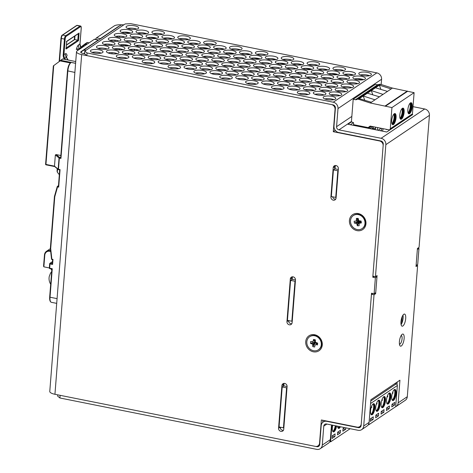 <?xml version="1.0" encoding="UTF-8"?>
<svg xmlns="http://www.w3.org/2000/svg" width="473" height="473" viewBox="0 0 473 473"><rect width="100%" height="100%" fill="white"/><g stroke="black" fill="none" stroke-linecap="round" stroke-linejoin="round"><path stroke-width="0.71" d="M363.01 79.819L357.233 78.666M337.148 74.645L331.372 73.492M311.287 69.472L305.511 68.319M285.426 64.304L279.649 63.146M259.571 59.131L253.788 57.972M233.709 53.957L227.933 52.805M207.848 48.784L202.072 47.631M181.987 43.611L176.21 42.458M156.125 38.437L150.349 37.284M130.27 33.27L124.488 32.111M348.376 75.296L345.355 74.693M322.515 70.122L319.5 69.519M296.654 64.949L293.638 64.346M270.793 59.781L267.777 59.178M244.937 54.608L241.916 54.005M219.076 49.434L216.06 48.831M193.215 44.261L190.199 43.658M167.353 39.088L164.338 38.484M141.492 33.914L138.477 33.311M396.906 384.301L397.078 382.119M401.683 323.603L402.245 316.49M119.521 37.284L119.61 36.102M292.403 276.806L292.202 279.318L295.483 279.969M292.202 279.318L290.588 280.4L294.986 281.281L291.841 321.244L292.255 320.966M295.4 281.003L294.986 281.281M290.588 280.4L287.442 320.363L291.841 321.244M288.95 320.664L288.843 322.018M284.013 383.372L283.818 385.885L287.093 386.542M283.818 385.885L282.204 386.973L286.597 387.854L283.451 427.817L283.871 427.539M287.016 387.57L286.597 387.854M282.204 386.973L279.058 426.936L283.451 427.817M280.56 427.237L280.454 428.585M394.606 405.018L394.819 402.352L392.022 404.238L391.81 406.898L394.606 405.018L391.999 404.498M389.226 408.637L389.439 405.976L386.636 407.856L386.429 410.517L389.226 408.637L386.618 408.116M383.845 412.255L384.052 409.594L381.256 411.475L381.049 414.135L383.845 412.255L381.238 411.735M378.465 415.873L378.672 413.213L375.875 415.093L375.668 417.754L378.465 415.873L375.858 415.353M373.085 419.492L373.292 416.831L370.495 418.711L370.282 421.372L373.085 419.492L370.471 418.972M390.875 397.054A5.688 1.957 -78.7 0 1 387.582 404.102A5.688 1.957 -78.7 0 1 386.855 403.374A5.688 1.957 -78.7 0 1 387.074 396.9A5.688 1.957 -78.7 0 1 389.811 392.945A5.688 1.957 -78.7 0 1 390.875 397.054M389.545 392.945A5.688 1.957 -78.7 0 1 390.101 398.804A5.688 1.957 -78.7 0 1 387.334 403.995M389.155 393.104A5.41 1.862 -78.7 0 1 389.244 393.116A5.41 1.862 -78.7 0 1 389.362 401.057A5.41 1.862 -78.7 0 1 387.121 403.717A5.41 1.862 -78.7 0 1 387.038 403.7M386.967 403.587A5.41 1.862 101.3 0 0 387.346 403.38A5.41 1.862 101.3 0 0 388.841 400.956A5.41 1.862 101.3 0 0 389.32 393.518A5.41 1.862 101.3 0 0 389.048 393.175M389.232 393.376A5.688 1.957 -78.7 0 1 389.326 398.644A5.688 1.957 -78.7 0 1 387.21 403.475M387.34 396.404L387.334 396.469A5.422 1.868 101.3 0 0 387.34 396.404L387.742 396.037A5.688 1.957 101.3 0 1 387.689 396.817L387.328 396.469M387.375 395.966L387.748 396.037M387.689 396.817L387.133 396.711M385.495 400.672A5.688 1.957 -78.7 0 1 382.202 407.72A5.688 1.957 -78.7 0 1 381.475 406.993A5.688 1.957 -78.7 0 1 381.693 400.519A5.688 1.957 -78.7 0 1 384.431 396.563A5.688 1.957 -78.7 0 1 385.495 400.672M384.165 396.563A5.688 1.957 -78.7 0 1 384.72 402.422A5.688 1.957 -78.7 0 1 381.953 407.614M383.774 396.723A5.41 1.862 -78.7 0 1 383.857 396.735A5.41 1.862 -78.7 0 1 383.981 404.675A5.41 1.862 -78.7 0 1 381.741 407.336A5.41 1.862 -78.7 0 1 381.658 407.318M381.587 407.206A5.41 1.862 101.3 0 0 381.965 406.999A5.41 1.862 101.3 0 0 383.461 404.575A5.41 1.862 101.3 0 0 383.94 397.137A5.41 1.862 101.3 0 0 383.668 396.794M383.851 396.995A5.688 1.957 -78.7 0 1 383.946 402.263A5.688 1.957 -78.7 0 1 381.829 407.093M381.959 400.022L381.953 400.087A5.422 1.868 101.3 0 0 381.959 400.022L382.361 399.655A5.688 1.957 101.3 0 1 382.302 400.436L381.948 400.087M381.995 399.584L382.367 399.655M382.302 400.436L381.752 400.329M391.739 396.475A5.688 1.957 101.3 0 0 392.803 400.59A5.688 1.957 101.3 0 0 395.162 397.787A5.688 1.957 101.3 0 0 395.032 389.433A5.688 1.957 101.3 0 0 391.739 396.475M392.555 400.489A5.688 1.957 101.3 0 0 394.642 397.687A5.688 1.957 101.3 0 0 394.766 389.433M392.259 400.188A5.41 1.862 101.3 0 0 392.342 400.211A5.41 1.862 101.3 0 0 395.227 395.274A5.41 1.862 101.3 0 0 394.464 389.604A5.41 1.862 101.3 0 0 394.376 389.592M394.269 389.669A5.41 1.862 -78.7 0 1 394.541 390.006A5.41 1.862 -78.7 0 1 394.955 393.412A5.41 1.862 -78.7 0 1 392.566 399.868A5.41 1.862 -78.7 0 1 392.188 400.081M392.43 399.963A5.688 1.957 101.3 0 0 394.807 393.288A5.688 1.957 101.3 0 0 394.452 389.864M392.531 392.886L392.531 392.957A5.422 1.868 101.3 0 0 392.531 392.886L392.939 392.519A5.688 1.957 101.3 0 1 392.88 393.305L392.525 392.951M392.88 393.305L392.354 393.199M392.596 392.454L392.945 392.525M380.115 404.291A5.688 1.957 -78.7 0 1 376.821 411.339A5.688 1.957 -78.7 0 1 376.094 410.611A5.688 1.957 -78.7 0 1 376.313 404.137A5.688 1.957 -78.7 0 1 379.05 400.182A5.688 1.957 -78.7 0 1 380.115 404.291M378.784 400.182A5.688 1.957 -78.7 0 1 379.34 406.041A5.688 1.957 -78.7 0 1 376.573 411.232M378.394 400.341A5.41 1.862 -78.7 0 1 378.477 400.353A5.41 1.862 -78.7 0 1 378.595 408.294A5.41 1.862 -78.7 0 1 376.36 410.954A5.41 1.862 -78.7 0 1 376.272 410.936M376.206 410.824A5.41 1.862 101.3 0 0 376.585 410.617A5.41 1.862 101.3 0 0 378.081 408.193A5.41 1.862 101.3 0 0 378.554 400.755A5.41 1.862 101.3 0 0 378.288 400.412M378.465 400.613A5.688 1.957 -78.7 0 1 378.56 405.881A5.688 1.957 -78.7 0 1 376.449 410.712M376.573 403.64L376.573 403.706A5.422 1.868 101.3 0 0 376.573 403.64L376.981 403.274A5.688 1.957 101.3 0 1 376.922 404.054L376.567 403.706M376.614 403.203L376.987 403.274M376.922 404.054L376.366 403.948M371.346 407.218L371.695 407.566A5.688 1.957 101.3 0 0 371.766 406.786L371.394 406.709M371.352 407.147L371.76 406.786M371.701 407.566L371.151 407.454M371.228 414.224A5.688 1.957 101.3 0 0 373.339 409.393A5.688 1.957 101.3 0 0 373.25 404.125M373.067 403.924A5.41 1.862 -78.7 0 1 373.339 404.261A5.41 1.862 -78.7 0 1 373.504 409.429A5.41 1.862 -78.7 0 1 371.364 414.129A5.41 1.862 -78.7 0 1 370.986 414.336M371.051 414.443A5.41 1.862 101.3 0 0 371.139 414.466A5.41 1.862 101.3 0 0 374.025 409.529A5.41 1.862 101.3 0 0 373.256 403.865A5.41 1.862 101.3 0 0 373.173 403.853M373.564 403.688A5.688 1.957 -78.7 0 1 374.22 408.991A5.688 1.957 -78.7 0 1 371.772 414.561A5.688 1.957 -78.7 0 1 371.352 414.744M374.894 407.803A5.688 1.957 -78.7 0 1 372.292 414.661A5.688 1.957 -78.7 0 1 371.601 414.845A5.688 1.957 -78.7 0 1 370.797 408.885A5.688 1.957 -78.7 0 1 373.83 403.694A5.688 1.957 -78.7 0 1 374.894 407.803M394.819 383.638L396.179 383.91A1.407 1.248 56.1 0 1 397.367 385.501L395.7 406.679L368.792 424.772L368.343 424.683M368.899 423.453L368.792 424.772M344.504 427.58L343.061 428.55L342.848 431.21L345.651 429.33L343.037 428.81M345.651 429.33L345.769 427.834M340.27 432.949L340.477 430.288L337.681 432.168L337.468 434.829L340.27 432.949L337.657 432.428M334.884 436.567L335.097 433.907L332.3 435.787L332.087 438.447L334.884 436.567L332.277 436.047M340.459 426.77A5.688 1.957 -78.7 0 1 338.621 428.414A5.688 1.957 -78.7 0 1 337.899 427.687A5.688 1.957 -78.7 0 1 337.556 426.191M339.945 426.67A5.688 1.957 -78.7 0 1 338.372 428.307M339.815 426.64A5.41 1.862 -78.7 0 1 338.16 428.03A5.41 1.862 -78.7 0 1 338.077 428.012M338.006 427.899A5.41 1.862 101.3 0 0 338.384 427.693A5.41 1.862 101.3 0 0 339.301 426.54M339.171 426.51A5.688 1.957 -78.7 0 1 338.254 427.787M333.033 431.299A5.688 1.957 101.3 0 0 335.274 425.735M335.44 425.765A5.41 1.862 -78.7 0 1 333.169 431.205A5.41 1.862 -78.7 0 1 332.791 431.411M332.856 431.518A5.41 1.862 101.3 0 0 332.939 431.542A5.41 1.862 101.3 0 0 335.954 425.871M336.049 425.889A5.688 1.957 -78.7 0 1 333.577 431.636A5.688 1.957 -78.7 0 1 333.158 431.819M336.569 425.99A5.688 1.957 -78.7 0 1 334.092 431.737A5.688 1.957 -78.7 0 1 333.406 431.92A5.688 1.957 -78.7 0 1 332.761 425.233M331.916 425.061L330.597 441.847L350.144 428.709M330.597 441.847L329.752 441.681M332.797 197.389L332.844 196.839M336.149 197.14L335.735 197.418L331.337 196.537L333.435 169.896L335.05 168.808L335.31 165.497M335.735 197.418L337.828 170.777L333.435 169.896M337.828 170.777L338.248 170.493M338.325 169.464L335.05 168.808M393.335 127.261L393.305 127.609M381.463 130.034L380.41 130.737M381.084 128.266L378.098 130.276M372.83 129.224L373.28 127.722A0.845 0.745 56.1 0 0 372.564 126.77L371.116 126.48L369.07 127.852L354.543 124.854M375.361 127.125L375.639 128.751L374.054 128.437L373.185 129.017M371.116 126.48A0.845 0.745 -123.9 0 0 370.584 126.581L368.774 127.793M375.822 127.213L375.331 127.544M372.564 126.77L369.981 128.502A0.845 0.745 56.1 0 1 370.418 128.739M350.523 124.76L369.981 128.502M353.414 122.678L350.534 124.618M374.456 129.549L375.639 128.751M373.179 128.993L373.256 129.306M358.41 99.241L370.253 102.99L391.94 107.572L390.272 128.751A1.407 1.248 56.1 0 1 388.877 129.827L370.128 126.078L368.171 127.58L353.508 124.647L353.615 123.317A0.845 0.745 -123.9 0 0 352.899 122.359L352.172 122.217A0.845 0.745 56.1 0 1 351.463 121.259L353.195 99.283L355.69 99.779L357.606 99.082L358.41 99.241L363.229 96.001L374.977 99.815L383.047 94.387L371.299 90.574L376.059 87.369M380.883 89.403L379.37 85.146L391.118 88.959L387.499 91.395L375.461 87.771L380.582 84.33L392.424 88.079L414.112 92.661L412.444 113.845A1.407 1.248 56.1 0 1 411.936 114.75L389.764 129.661M379.423 96.823L367.391 93.199L371.299 90.574L372.813 94.831M364.742 100.264L363.229 96.001L367.988 92.803M370.253 102.99L371.352 102.251L359.32 98.632L359.918 98.23M393.879 114.123A5.688 1.957 -78.7 0 1 391.951 123.755M394.695 113.561A5.688 1.957 -78.7 0 1 395.475 117.552A5.688 1.957 -78.7 0 1 392.874 124.411A5.688 1.957 -78.7 0 1 392.489 124.588M393.459 124.529A5.688 1.957 -78.7 0 1 392.767 124.712A5.688 1.957 -78.7 0 1 391.963 118.747A5.688 1.957 -78.7 0 1 395.002 113.555A5.688 1.957 -78.7 0 1 396.067 117.665A5.688 1.957 -78.7 0 1 393.459 124.529M401.949 108.695A5.688 1.957 -78.7 0 1 400.022 118.327M402.765 108.134A5.688 1.957 -78.7 0 1 403.552 112.125A5.688 1.957 -78.7 0 1 400.944 118.983A5.688 1.957 -78.7 0 1 400.56 119.161M401.53 119.101A5.688 1.957 -78.7 0 1 400.844 119.285A5.688 1.957 -78.7 0 1 400.04 113.319A5.688 1.957 -78.7 0 1 403.073 108.128A5.688 1.957 -78.7 0 1 404.137 112.237A5.688 1.957 -78.7 0 1 401.53 119.101M410.02 103.268A5.688 1.957 -78.7 0 1 408.098 112.899M410.836 102.706A5.688 1.957 -78.7 0 1 411.622 106.697A5.688 1.957 -78.7 0 1 409.015 113.555A5.688 1.957 -78.7 0 1 408.631 113.733M409.606 113.674A5.688 1.957 -78.7 0 1 408.914 113.857A5.688 1.957 -78.7 0 1 408.11 107.891A5.688 1.957 -78.7 0 1 411.143 102.7A5.688 1.957 -78.7 0 1 412.208 106.809A5.688 1.957 -78.7 0 1 409.606 113.674M371.394 102.221L371.009 102.15M379.464 96.794L379.08 96.717M353.195 99.283L375.367 84.371L377.572 84.815M355.708 99.513L377.88 84.602L380.582 84.33M356.612 99.697L378.784 84.785M357.606 99.082L379.778 84.17M387.493 91.395L383.047 94.387M387.156 91.289L387.535 91.366M391.118 88.959L392.424 88.079M371.352 102.251L374.977 99.815M385.146 105.97L407.318 91.058M385.359 106.254L407.531 91.348M391.94 107.572L414.112 92.661M377.62 127.574L377.46 130.152M381.203 130.897L381.936 128.437M382.503 131.157L383.236 128.697M387.275 129.507A1.123 0.999 56.1 0 1 386.021 129.253M368.171 127.58L370.341 126.12M399.407 343.889A4.216 1.449 101.3 0 0 399.632 343.995A4.216 1.449 101.3 0 0 400.146 343.859A4.216 1.449 101.3 0 0 401.997 339.454A4.216 1.449 101.3 0 0 401.287 335.729A4.216 1.449 101.3 0 0 401.027 335.741M95.611 39.377A2.808 0.97 -78.7 0 1 96.522 37.84L114.277 25.897A8.425 2.596 4.5 0 1 121.945 24.844M119.09 26.317A4.216 1.295 4.5 0 0 118.155 26.677L100.4 38.615A2.808 0.97 101.3 0 0 99.898 39.218M418.972 248.431L417.352 249.513L416.098 265.501L417.712 264.413L418.972 248.431L417.813 248.201M368.473 75.331L366.031 74.846M342.612 70.164L340.176 69.673M316.75 64.99L314.314 64.499M290.895 59.817L288.453 59.326M265.034 54.643L262.592 54.159M239.172 49.47L236.731 48.985M213.311 44.296L210.875 43.812M187.45 39.129L185.014 38.638M161.595 33.955L159.153 33.465M135.733 28.782L133.291 28.291M98.703 40.022A2.808 0.97 101.3 0 0 98.585 39.974A2.808 0.97 101.3 0 0 98.248 40.063L81.025 51.646A4.216 1.295 4.5 0 0 80.706 52.089A4.216 1.295 4.5 0 0 83.289 53.502L84.584 53.762L84.791 51.102L87.056 52.958L333.246 102.203A5.617 4.984 56.1 0 1 338 108.565L336.569 126.681A2.808 2.489 -123.9 0 0 338.946 129.862L381.102 138.293A5.617 4.984 56.1 0 1 385.85 144.661L375.461 276.675L372.878 276.155L383.266 144.141A2.808 2.489 56.1 0 0 380.889 140.96L338.739 132.529A5.617 4.984 -123.9 0 1 333.985 126.167L335.41 108.051A2.808 2.489 56.1 0 0 333.033 104.864L86.849 55.625L84.584 53.762M98.585 39.974L94.706 39.2A2.808 0.97 -78.7 0 0 94.369 39.289L77.146 50.865A8.425 2.596 4.5 0 0 76.502 51.758A8.425 2.596 4.5 0 0 81.675 54.59L331.484 104.557A4.216 3.737 -123.9 0 1 335.05 109.328L333.288 131.707L334.902 130.625L334.961 129.886M361.1 425.688L359.722 426.611A4.216 3.737 -123.9 0 1 357.056 427.113L321.368 419.977L319.547 443.154A4.216 3.737 -123.9 0 1 318.016 445.873A4.216 3.737 -123.9 0 1 315.349 446.376L54.939 394.287A8.425 2.596 -175.5 0 1 49.771 391.455L76.502 51.758M322.704 422.401L322.876 420.278M319.671 444.762A4.216 3.737 56.1 0 1 319.63 444.791L318.016 445.873M335.653 130.773L334.902 130.625M375.834 276.421L376.993 276.658L375.733 292.639L374.119 293.727L371.536 293.207L361.248 423.891A4.216 3.737 -123.9 0 1 359.722 426.611M291.788 323.739A2.808 2.489 56.1 0 1 288.56 320.588M291.788 279.596L291.918 277.905A2.808 2.489 56.1 0 1 292.255 276.817M283.398 430.312A2.808 2.489 56.1 0 1 280.176 427.16M283.398 386.169L283.534 384.478A2.808 2.489 56.1 0 1 283.871 383.39M335.741 199.115A2.808 2.489 56.1 0 1 332.59 196.792M334.63 169.092L334.825 166.602A2.808 2.489 56.1 0 1 335.162 165.515M333.288 131.707L379.577 140.966A4.216 3.737 -123.9 0 1 383.142 145.737L372.795 277.225L375.379 277.74L374.119 293.727M292.125 322.657A2.808 2.489 56.1 0 1 291.102 324.466A2.808 2.489 56.1 0 1 288.288 324.36A2.808 2.489 56.1 0 1 286.951 321.622L290.304 278.993A2.808 2.489 56.1 0 1 291.327 277.178A2.808 2.489 56.1 0 1 294.141 277.29A2.808 2.489 56.1 0 1 295.477 280.028L292.125 322.657M283.735 429.224A2.808 2.489 56.1 0 1 282.718 431.039A2.808 2.489 56.1 0 1 279.904 430.933A2.808 2.489 56.1 0 1 278.562 428.195L281.92 385.566A2.808 2.489 56.1 0 1 282.937 383.751A2.808 2.489 56.1 0 1 285.751 383.857A2.808 2.489 56.1 0 1 287.093 386.601L283.735 429.224M336.078 198.027A2.808 2.489 56.1 0 1 335.061 199.843A2.808 2.489 56.1 0 1 332.247 199.73A2.808 2.489 56.1 0 1 330.905 196.993L333.211 167.684A2.808 2.489 56.1 0 1 334.234 165.875A2.808 2.489 56.1 0 1 337.048 165.982A2.808 2.489 56.1 0 1 338.384 168.719L336.078 198.027M349.417 220.453A8.987 7.97 56.1 0 1 362.413 215.552A8.987 7.97 56.1 0 1 361.248 230.321A8.987 7.97 56.1 0 1 349.417 220.453M305.735 341.612A8.987 7.97 56.1 0 1 318.731 336.717A8.987 7.97 56.1 0 1 317.566 351.48A8.987 7.97 56.1 0 1 305.735 341.612M374.031 276.392L372.795 277.225M375.379 277.74L376.993 276.658M306.841 341.601A7.864 6.977 56.1 0 1 309.673 336.705A7.864 6.977 56.1 0 1 319.854 339.342A7.864 6.977 56.1 0 1 318.453 349.76A7.864 6.977 56.1 0 1 310.489 349.399A7.864 6.977 56.1 0 1 306.841 341.601M316.289 344.687L317.466 344.953L317.655 343.096L315.408 342.257L315.337 339.845L313.534 339.437L312.978 341.707L310.66 341.518L310.471 343.368L312.718 344.208L312.789 346.62L314.592 347.028L315.148 344.758L316.289 344.687L316.36 342.765M317.466 344.953L316.798 342.901M313.534 339.437L315.243 340.767M313.41 340.643L315.249 341.275M312.978 341.707L311.837 341.784M310.471 343.368L314.622 342.174L314.669 341.707M311.648 343.635L314.622 342.174M312.718 344.208L315.296 342.428L314.971 342.257M312.913 345.414L315.296 342.428M312.789 346.62L315.355 342.789M315.757 343.25L315.314 343.15M314.722 345.822L315.148 344.758M309.673 336.705L310.052 336.457A7.864 6.977 56.1 0 1 320.227 339.088A7.864 6.977 56.1 0 1 318.832 349.506L318.453 349.76M364.943 221.896A7.864 6.977 56.1 0 1 362.135 228.601A7.864 6.977 56.1 0 1 351.959 225.964A7.864 6.977 56.1 0 1 353.361 215.546A7.864 6.977 56.1 0 1 364.943 221.896M355.312 221.181L354.141 221.204L354.383 223.108L356.695 223.38L357.316 225.769L359.113 225.727L359.119 223.321L361.354 222.937L361.112 221.039L358.794 220.761L358.173 218.372L356.376 218.414L356.37 220.82L355.312 221.181L358.759 220.666M354.383 223.108L358.368 221.281L358.303 220.755M355.554 223.079L358.368 221.281M356.695 223.38L359.066 221.364L358.723 221.275M357.156 224.533L359.202 221.713L359.066 221.364M357.316 225.769L359.202 221.713M359.545 222.074L359.249 222.085M359.119 223.321L359.793 221.346L360.113 221.24L360.184 222.966M361.354 222.937L360.113 221.24M356.376 218.414L358.321 219.513M356.536 219.649L358.546 220.134M356.37 220.82L358.735 220.619M353.361 215.546L353.733 215.292A7.864 6.977 56.1 0 1 365.322 221.642A7.864 6.977 56.1 0 1 362.513 228.347L362.135 228.601M117.931 49.848A4.216 1.449 -78.7 0 1 118.102 48.654M120.544 44.823A4.216 1.449 -78.7 0 1 120.828 45.136L120.928 45.319A4.216 1.449 -78.7 0 1 122.229 45.627M121.798 49.216A2.808 0.97 -78.7 0 1 121.727 49.564A2.808 0.97 -78.7 0 1 121.644 49.896M119.746 49.961A2.808 0.97 -78.7 0 1 119.906 48.837M127.06 58.285A6.32 1.945 4.5 0 0 117.907 57.564M152.921 63.459A6.32 1.945 4.5 0 0 143.768 62.738M178.782 68.632A6.32 1.945 4.5 0 0 169.624 67.911M204.643 73.806A6.32 1.945 4.5 0 0 195.485 73.084M230.505 78.973A6.32 1.945 4.5 0 0 221.346 78.258M256.36 84.147A6.32 1.945 4.5 0 0 247.208 83.425M282.221 89.32A6.32 1.945 4.5 0 0 273.063 88.599M308.083 94.494A6.32 1.945 4.5 0 0 298.924 93.772M333.944 99.667A6.32 1.945 4.5 0 0 324.785 98.946M146.796 33.737A6.32 1.945 4.5 0 0 137.643 33.015M162.688 34.328A6.32 1.945 4.5 0 0 153.53 33.613M172.657 38.904A6.32 1.945 4.5 0 0 163.504 38.189M188.55 39.501A6.32 1.945 4.5 0 0 179.391 38.78M198.518 44.078A6.32 1.945 4.5 0 0 189.36 43.356M214.411 44.675A6.32 1.945 4.5 0 0 205.252 43.954M224.379 49.251A6.32 1.945 4.5 0 0 215.221 48.53M240.266 49.848A6.32 1.945 4.5 0 0 231.114 49.127M250.241 54.425A6.32 1.945 4.5 0 0 241.082 53.703M266.128 55.022A6.32 1.945 4.5 0 0 256.969 54.3M276.096 59.598A6.32 1.945 4.5 0 0 266.943 58.877M291.989 60.195A6.32 1.945 4.5 0 0 282.83 59.474M301.957 64.771A6.32 1.945 4.5 0 0 292.799 64.05M317.85 65.363A6.32 1.945 4.5 0 0 308.692 64.647M327.819 69.945A6.32 1.945 4.5 0 0 318.66 69.224M343.705 70.536A6.32 1.945 4.5 0 0 334.553 69.815M353.68 75.112A6.32 1.945 4.5 0 0 344.521 74.391M369.567 75.71A6.32 1.945 4.5 0 0 360.414 74.988M130.909 33.14A6.32 1.945 4.5 0 0 121.75 32.418M140.877 37.716A6.32 1.945 4.5 0 0 131.725 36.995M156.77 38.313A6.32 1.945 4.5 0 0 147.611 37.592M166.738 42.889A6.32 1.945 4.5 0 0 157.58 42.168M182.631 43.486A6.32 1.945 4.5 0 0 173.473 42.765M192.6 48.063A6.32 1.945 4.5 0 0 183.441 47.341M208.487 48.654A6.32 1.945 4.5 0 0 199.334 47.933M218.461 53.23A6.32 1.945 4.5 0 0 209.303 52.509M234.348 53.827A6.32 1.945 4.5 0 0 225.189 53.106M244.316 58.404A6.32 1.945 4.5 0 0 235.164 57.682M260.209 59.001A6.32 1.945 4.5 0 0 251.051 58.28M270.178 63.577A6.32 1.945 4.5 0 0 261.019 62.856M286.07 64.174A6.32 1.945 4.5 0 0 276.912 63.453M296.039 68.751A6.32 1.945 4.5 0 0 286.88 68.029M311.926 69.348A6.32 1.945 4.5 0 0 302.773 68.626M321.9 73.924A6.32 1.945 4.5 0 0 312.742 73.203M337.787 74.521A6.32 1.945 4.5 0 0 328.634 73.8M347.761 79.097A6.32 1.945 4.5 0 0 338.603 78.376M363.648 79.689A6.32 1.945 4.5 0 0 354.49 78.967M124.99 37.119A6.32 1.945 4.5 0 0 115.832 36.397M134.959 41.695A6.32 1.945 4.5 0 0 125.8 40.974M150.852 42.292A6.32 1.945 4.5 0 0 141.693 41.571M160.82 46.868A6.32 1.945 4.5 0 0 151.662 46.147M176.707 47.466A6.32 1.945 4.5 0 0 167.554 46.744M186.681 52.042A6.32 1.945 4.5 0 0 177.523 51.321M202.568 52.639A6.32 1.945 4.5 0 0 193.41 51.918M212.537 57.215A6.32 1.945 4.5 0 0 203.384 56.494M228.429 57.807A6.32 1.945 4.5 0 0 219.271 57.091M238.398 62.383A6.32 1.945 4.5 0 0 229.239 61.667M254.291 62.98A6.32 1.945 4.5 0 0 245.132 62.259M264.259 67.556A6.32 1.945 4.5 0 0 255.101 66.835M280.146 68.153A6.32 1.945 4.5 0 0 270.994 67.432M290.12 72.73A6.32 1.945 4.5 0 0 280.962 72.008M306.007 73.327A6.32 1.945 4.5 0 0 296.855 72.606M315.982 77.903A6.32 1.945 4.5 0 0 306.823 77.182M331.869 78.5A6.32 1.945 4.5 0 0 322.71 77.779M341.837 83.077A6.32 1.945 4.5 0 0 332.685 82.355M357.73 83.674A6.32 1.945 4.5 0 0 348.571 82.952M119.072 41.098A6.32 1.945 4.5 0 0 109.913 40.376M129.04 45.674A6.32 1.945 4.5 0 0 119.882 44.953M144.927 46.271A6.32 1.945 4.5 0 0 135.775 45.55M154.902 50.848A6.32 1.945 4.5 0 0 145.743 50.126M170.788 51.445A6.32 1.945 4.5 0 0 161.63 50.723M180.757 56.021A6.32 1.945 4.5 0 0 171.604 55.3M196.65 56.618A6.32 1.945 4.5 0 0 187.491 55.897M206.618 61.194A6.32 1.945 4.5 0 0 197.46 60.473M222.511 61.792A6.32 1.945 4.5 0 0 213.353 61.07M232.48 66.368A6.32 1.945 4.5 0 0 223.321 65.646M248.366 66.959A6.32 1.945 4.5 0 0 239.214 66.244M258.341 71.541A6.32 1.945 4.5 0 0 249.182 70.82M274.228 72.133A6.32 1.945 4.5 0 0 265.075 71.411M284.202 76.709A6.32 1.945 4.5 0 0 275.044 75.987M300.089 77.306A6.32 1.945 4.5 0 0 290.93 76.585M310.057 81.882A6.32 1.945 4.5 0 0 300.905 81.161M325.95 82.479A6.32 1.945 4.5 0 0 316.792 81.758M335.919 87.056A6.32 1.945 4.5 0 0 326.76 86.334M351.811 87.653A6.32 1.945 4.5 0 0 342.653 86.931M113.148 45.083A6.32 1.945 4.5 0 0 103.995 44.361M123.122 49.659A6.32 1.945 4.5 0 0 113.963 48.938M139.009 50.25A6.32 1.945 4.5 0 0 129.85 49.529M148.977 54.827A6.32 1.945 4.5 0 0 139.825 54.105M164.87 55.424A6.32 1.945 4.5 0 0 155.712 54.702M174.839 60A6.32 1.945 4.5 0 0 165.68 59.279M190.731 60.597A6.32 1.945 4.5 0 0 181.573 59.876M200.7 65.173A6.32 1.945 4.5 0 0 191.541 64.452M216.587 65.771A6.32 1.945 4.5 0 0 207.434 65.049M226.561 70.347A6.32 1.945 4.5 0 0 217.403 69.626M242.448 70.944A6.32 1.945 4.5 0 0 233.295 70.223M252.422 75.52A6.32 1.945 4.5 0 0 243.264 74.799M268.309 76.118A6.32 1.945 4.5 0 0 259.151 75.396M278.278 80.694A6.32 1.945 4.5 0 0 269.125 79.972M294.171 81.285A6.32 1.945 4.5 0 0 285.012 80.564M304.139 85.861A6.32 1.945 4.5 0 0 294.981 85.146M320.032 86.458A6.32 1.945 4.5 0 0 310.873 85.737M330 91.035A6.32 1.945 4.5 0 0 320.842 90.313M345.887 91.632A6.32 1.945 4.5 0 0 336.735 90.911M107.229 49.062A6.32 1.945 4.5 0 0 98.071 48.341M117.198 53.638A6.32 1.945 4.5 0 0 108.045 52.917M133.09 54.235A6.32 1.945 4.5 0 0 123.932 53.514M143.059 58.812A6.32 1.945 4.5 0 0 133.9 58.09M158.952 59.403A6.32 1.945 4.5 0 0 149.793 58.687M168.92 63.979A6.32 1.945 4.5 0 0 159.762 63.264M184.807 64.576A6.32 1.945 4.5 0 0 175.654 63.855M194.781 69.153A6.32 1.945 4.5 0 0 185.623 68.431M210.668 69.75A6.32 1.945 4.5 0 0 201.516 69.028M220.643 74.326A6.32 1.945 4.5 0 0 211.484 73.605M236.53 74.923A6.32 1.945 4.5 0 0 227.371 74.202M246.498 79.499A6.32 1.945 4.5 0 0 237.345 78.778M262.391 80.097A6.32 1.945 4.5 0 0 253.232 79.375M272.359 84.673A6.32 1.945 4.5 0 0 263.201 83.952M288.252 85.27A6.32 1.945 4.5 0 0 279.094 84.549M298.221 89.846A6.32 1.945 4.5 0 0 289.062 89.125M314.107 90.438A6.32 1.945 4.5 0 0 304.955 89.722M324.082 95.014A6.32 1.945 4.5 0 0 314.923 94.298M339.969 95.611A6.32 1.945 4.5 0 0 330.81 94.89M136.827 29.16A6.32 1.945 4.5 0 0 127.669 28.439M101.204 53.112A6.32 1.945 4.5 0 0 92.046 52.391M381.173 84.519L381.587 79.257A5.617 4.984 -123.9 0 0 376.833 72.889L130.649 23.65L125.156 23.957L123.808 24.862A5.617 4.984 -123.9 0 0 120.254 25.53L82.586 50.859A5.617 4.984 56.1 0 1 86.139 50.197L84.791 51.102M128.408 57.759A6.32 1.945 4.5 0 0 128.887 57.091A6.32 1.945 4.5 0 0 122.744 54.655A6.32 1.945 4.5 0 0 116.287 56.098A6.32 1.945 4.5 0 0 121.277 58.41A6.32 1.945 4.5 0 0 128.408 57.759M154.269 62.927A6.32 1.945 4.5 0 0 154.748 62.259A6.32 1.945 4.5 0 0 148.599 59.829A6.32 1.945 4.5 0 0 142.148 61.271A6.32 1.945 4.5 0 0 147.138 63.583A6.32 1.945 4.5 0 0 154.269 62.927M180.13 68.1A6.32 1.945 4.5 0 0 180.609 67.432A6.32 1.945 4.5 0 0 174.46 64.996A6.32 1.945 4.5 0 0 168.01 66.445A6.32 1.945 4.5 0 0 173 68.751A6.32 1.945 4.5 0 0 180.13 68.1M205.986 73.274A6.32 1.945 4.5 0 0 206.47 72.606A6.32 1.945 4.5 0 0 200.321 70.17A6.32 1.945 4.5 0 0 193.871 71.612A6.32 1.945 4.5 0 0 198.861 73.924A6.32 1.945 4.5 0 0 205.986 73.274M231.847 78.447A6.32 1.945 4.5 0 0 232.332 77.779A6.32 1.945 4.5 0 0 226.183 75.343A6.32 1.945 4.5 0 0 219.726 76.786A6.32 1.945 4.5 0 0 224.722 79.097A6.32 1.945 4.5 0 0 231.847 78.447M257.708 83.62A6.32 1.945 4.5 0 0 258.187 82.952A6.32 1.945 4.5 0 0 252.044 80.516A6.32 1.945 4.5 0 0 245.588 81.959A6.32 1.945 4.5 0 0 250.578 84.271A6.32 1.945 4.5 0 0 257.708 83.62M283.569 88.794A6.32 1.945 4.5 0 0 284.048 88.126A6.32 1.945 4.5 0 0 277.899 85.69A6.32 1.945 4.5 0 0 271.449 87.133A6.32 1.945 4.5 0 0 276.439 89.444A6.32 1.945 4.5 0 0 283.569 88.794M309.425 93.961A6.32 1.945 4.5 0 0 309.91 93.299A6.32 1.945 4.5 0 0 303.761 90.863A6.32 1.945 4.5 0 0 297.31 92.306A6.32 1.945 4.5 0 0 302.3 94.618A6.32 1.945 4.5 0 0 309.425 93.961M335.286 99.135A6.32 1.945 4.5 0 0 335.771 98.467A6.32 1.945 4.5 0 0 329.622 96.037A6.32 1.945 4.5 0 0 323.171 97.479A6.32 1.945 4.5 0 0 328.161 99.785A6.32 1.945 4.5 0 0 335.286 99.135M148.144 33.205A6.32 1.945 4.5 0 0 148.623 32.536A6.32 1.945 4.5 0 0 142.479 30.101A6.32 1.945 4.5 0 0 136.023 31.549A6.32 1.945 4.5 0 0 141.013 33.855A6.32 1.945 4.5 0 0 148.144 33.205M164.03 33.802A6.32 1.945 4.5 0 0 164.515 33.134A6.32 1.945 4.5 0 0 158.366 30.698A6.32 1.945 4.5 0 0 151.916 32.14A6.32 1.945 4.5 0 0 156.906 34.452A6.32 1.945 4.5 0 0 164.03 33.802M174.005 38.378A6.32 1.945 4.5 0 0 174.484 37.71A6.32 1.945 4.5 0 0 168.335 35.274A6.32 1.945 4.5 0 0 161.884 36.717A6.32 1.945 4.5 0 0 166.874 39.028A6.32 1.945 4.5 0 0 174.005 38.378M189.892 38.975A6.32 1.945 4.5 0 0 190.377 38.307A6.32 1.945 4.5 0 0 184.228 35.871A6.32 1.945 4.5 0 0 177.777 37.314A6.32 1.945 4.5 0 0 182.767 39.626A6.32 1.945 4.5 0 0 189.892 38.975M199.866 43.551A6.32 1.945 4.5 0 0 200.345 42.883A6.32 1.945 4.5 0 0 194.196 40.447A6.32 1.945 4.5 0 0 187.746 41.89A6.32 1.945 4.5 0 0 192.736 44.202A6.32 1.945 4.5 0 0 199.866 43.551M215.753 44.149A6.32 1.945 4.5 0 0 216.238 43.481A6.32 1.945 4.5 0 0 210.089 41.045A6.32 1.945 4.5 0 0 203.632 42.487A6.32 1.945 4.5 0 0 208.623 44.799A6.32 1.945 4.5 0 0 215.753 44.149M225.722 48.725A6.32 1.945 4.5 0 0 226.206 48.057A6.32 1.945 4.5 0 0 220.057 45.621A6.32 1.945 4.5 0 0 213.607 47.063A6.32 1.945 4.5 0 0 218.597 49.375A6.32 1.945 4.5 0 0 225.722 48.725M241.614 49.322A6.32 1.945 4.5 0 0 242.093 48.654A6.32 1.945 4.5 0 0 235.95 46.218A6.32 1.945 4.5 0 0 229.494 47.661A6.32 1.945 4.5 0 0 234.484 49.972A6.32 1.945 4.5 0 0 241.614 49.322M251.583 53.898A6.32 1.945 4.5 0 0 252.068 53.23A6.32 1.945 4.5 0 0 245.919 50.794A6.32 1.945 4.5 0 0 239.462 52.237A6.32 1.945 4.5 0 0 244.458 54.549A6.32 1.945 4.5 0 0 251.583 53.898M267.476 54.49A6.32 1.945 4.5 0 0 267.954 53.821A6.32 1.945 4.5 0 0 261.806 51.391A6.32 1.945 4.5 0 0 255.355 52.834A6.32 1.945 4.5 0 0 260.345 55.14A6.32 1.945 4.5 0 0 267.476 54.49M277.444 59.066A6.32 1.945 4.5 0 0 277.923 58.398A6.32 1.945 4.5 0 0 271.78 55.968A6.32 1.945 4.5 0 0 265.323 57.41A6.32 1.945 4.5 0 0 270.314 59.722A6.32 1.945 4.5 0 0 277.444 59.066M293.331 59.663A6.32 1.945 4.5 0 0 293.816 58.995A6.32 1.945 4.5 0 0 287.667 56.559A6.32 1.945 4.5 0 0 281.216 58.008A6.32 1.945 4.5 0 0 286.206 60.313A6.32 1.945 4.5 0 0 293.331 59.663M303.305 64.239A6.32 1.945 4.5 0 0 303.784 63.571A6.32 1.945 4.5 0 0 297.635 61.135A6.32 1.945 4.5 0 0 291.185 62.584A6.32 1.945 4.5 0 0 296.175 64.89A6.32 1.945 4.5 0 0 303.305 64.239M319.192 64.836A6.32 1.945 4.5 0 0 319.677 64.168A6.32 1.945 4.5 0 0 313.528 61.732A6.32 1.945 4.5 0 0 307.072 63.175A6.32 1.945 4.5 0 0 312.068 65.487A6.32 1.945 4.5 0 0 319.192 64.836M329.161 69.413A6.32 1.945 4.5 0 0 329.646 68.745A6.32 1.945 4.5 0 0 323.497 66.309A6.32 1.945 4.5 0 0 317.046 67.751A6.32 1.945 4.5 0 0 322.036 70.063A6.32 1.945 4.5 0 0 329.161 69.413M345.054 70.01A6.32 1.945 4.5 0 0 345.532 69.342A6.32 1.945 4.5 0 0 339.389 66.906A6.32 1.945 4.5 0 0 332.933 68.349A6.32 1.945 4.5 0 0 337.923 70.66A6.32 1.945 4.5 0 0 345.054 70.01M355.022 74.586A6.32 1.945 4.5 0 0 355.507 73.918A6.32 1.945 4.5 0 0 349.358 71.482A6.32 1.945 4.5 0 0 342.907 72.925A6.32 1.945 4.5 0 0 347.897 75.237A6.32 1.945 4.5 0 0 355.022 74.586M370.915 75.183A6.32 1.945 4.5 0 0 371.394 74.515A6.32 1.945 4.5 0 0 365.245 72.079A6.32 1.945 4.5 0 0 358.794 73.522A6.32 1.945 4.5 0 0 363.784 75.834A6.32 1.945 4.5 0 0 370.915 75.183M132.251 32.607A6.32 1.945 4.5 0 0 132.736 31.939A6.32 1.945 4.5 0 0 126.587 29.509A6.32 1.945 4.5 0 0 120.136 30.952A6.32 1.945 4.5 0 0 125.126 33.264A6.32 1.945 4.5 0 0 132.251 32.607M142.225 37.184A6.32 1.945 4.5 0 0 142.704 36.516A6.32 1.945 4.5 0 0 136.555 34.086A6.32 1.945 4.5 0 0 130.105 35.528A6.32 1.945 4.5 0 0 135.095 37.84A6.32 1.945 4.5 0 0 142.225 37.184M158.112 37.781A6.32 1.945 4.5 0 0 158.597 37.113A6.32 1.945 4.5 0 0 152.448 34.677A6.32 1.945 4.5 0 0 145.997 36.125A6.32 1.945 4.5 0 0 150.988 38.431A6.32 1.945 4.5 0 0 158.112 37.781M168.086 42.357A6.32 1.945 4.5 0 0 168.565 41.689A6.32 1.945 4.5 0 0 162.416 39.253A6.32 1.945 4.5 0 0 155.966 40.702A6.32 1.945 4.5 0 0 160.956 43.008A6.32 1.945 4.5 0 0 168.086 42.357M183.973 42.954A6.32 1.945 4.5 0 0 184.458 42.286A6.32 1.945 4.5 0 0 178.309 39.85A6.32 1.945 4.5 0 0 171.853 41.293A6.32 1.945 4.5 0 0 176.843 43.605A6.32 1.945 4.5 0 0 183.973 42.954M193.942 47.531A6.32 1.945 4.5 0 0 194.427 46.862A6.32 1.945 4.5 0 0 188.278 44.427A6.32 1.945 4.5 0 0 181.827 45.869A6.32 1.945 4.5 0 0 186.817 48.181A6.32 1.945 4.5 0 0 193.942 47.531M209.835 48.128A6.32 1.945 4.5 0 0 210.314 47.46A6.32 1.945 4.5 0 0 204.17 45.024A6.32 1.945 4.5 0 0 197.714 46.466A6.32 1.945 4.5 0 0 202.704 48.778A6.32 1.945 4.5 0 0 209.835 48.128M219.803 52.704A6.32 1.945 4.5 0 0 220.288 52.036A6.32 1.945 4.5 0 0 214.139 49.6A6.32 1.945 4.5 0 0 207.682 51.043A6.32 1.945 4.5 0 0 212.679 53.354A6.32 1.945 4.5 0 0 219.803 52.704M235.696 53.301A6.32 1.945 4.5 0 0 236.175 52.633A6.32 1.945 4.5 0 0 230.026 50.197A6.32 1.945 4.5 0 0 223.575 51.64A6.32 1.945 4.5 0 0 228.565 53.952A6.32 1.945 4.5 0 0 235.696 53.301M245.664 57.877A6.32 1.945 4.5 0 0 246.143 57.209A6.32 1.945 4.5 0 0 240 54.773A6.32 1.945 4.5 0 0 233.544 56.216A6.32 1.945 4.5 0 0 238.534 58.528A6.32 1.945 4.5 0 0 245.664 57.877M261.551 58.475A6.32 1.945 4.5 0 0 262.036 57.807A6.32 1.945 4.5 0 0 255.887 55.371A6.32 1.945 4.5 0 0 249.437 56.813A6.32 1.945 4.5 0 0 254.427 59.125A6.32 1.945 4.5 0 0 261.551 58.475M271.526 63.051A6.32 1.945 4.5 0 0 272.005 62.383A6.32 1.945 4.5 0 0 265.856 59.947A6.32 1.945 4.5 0 0 259.405 61.389A6.32 1.945 4.5 0 0 264.395 63.701A6.32 1.945 4.5 0 0 271.526 63.051M287.413 63.642A6.32 1.945 4.5 0 0 287.897 62.974A6.32 1.945 4.5 0 0 281.748 60.544A6.32 1.945 4.5 0 0 275.292 61.987A6.32 1.945 4.5 0 0 280.288 64.298A6.32 1.945 4.5 0 0 287.413 63.642M297.381 68.218A6.32 1.945 4.5 0 0 297.866 67.556A6.32 1.945 4.5 0 0 291.717 65.12A6.32 1.945 4.5 0 0 285.266 66.563A6.32 1.945 4.5 0 0 290.256 68.875A6.32 1.945 4.5 0 0 297.381 68.218M313.274 68.816A6.32 1.945 4.5 0 0 313.753 68.147A6.32 1.945 4.5 0 0 307.61 65.712A6.32 1.945 4.5 0 0 301.153 67.16A6.32 1.945 4.5 0 0 306.143 69.466A6.32 1.945 4.5 0 0 313.274 68.816M323.242 73.392A6.32 1.945 4.5 0 0 323.727 72.724A6.32 1.945 4.5 0 0 317.578 70.294A6.32 1.945 4.5 0 0 311.128 71.736A6.32 1.945 4.5 0 0 316.118 74.042A6.32 1.945 4.5 0 0 323.242 73.392M339.135 73.989A6.32 1.945 4.5 0 0 339.614 73.321A6.32 1.945 4.5 0 0 333.465 70.885A6.32 1.945 4.5 0 0 327.014 72.328A6.32 1.945 4.5 0 0 332.005 74.639A6.32 1.945 4.5 0 0 339.135 73.989M349.104 78.565A6.32 1.945 4.5 0 0 349.588 77.897A6.32 1.945 4.5 0 0 343.439 75.461A6.32 1.945 4.5 0 0 336.983 76.904A6.32 1.945 4.5 0 0 341.973 79.216A6.32 1.945 4.5 0 0 349.104 78.565M364.996 79.162A6.32 1.945 4.5 0 0 365.475 78.494A6.32 1.945 4.5 0 0 359.326 76.058A6.32 1.945 4.5 0 0 352.876 77.501A6.32 1.945 4.5 0 0 357.866 79.813A6.32 1.945 4.5 0 0 364.996 79.162M126.332 36.592A6.32 1.945 4.5 0 0 126.817 35.924A6.32 1.945 4.5 0 0 120.668 33.488A6.32 1.945 4.5 0 0 114.218 34.931A6.32 1.945 4.5 0 0 119.208 37.243A6.32 1.945 4.5 0 0 126.332 36.592M136.307 41.169A6.32 1.945 4.5 0 0 136.786 40.501A6.32 1.945 4.5 0 0 130.637 38.065A6.32 1.945 4.5 0 0 124.186 39.507A6.32 1.945 4.5 0 0 129.176 41.819A6.32 1.945 4.5 0 0 136.307 41.169M152.194 41.76A6.32 1.945 4.5 0 0 152.678 41.098A6.32 1.945 4.5 0 0 146.529 38.662A6.32 1.945 4.5 0 0 140.073 40.104A6.32 1.945 4.5 0 0 145.063 42.416A6.32 1.945 4.5 0 0 152.194 41.76M162.162 46.342A6.32 1.945 4.5 0 0 162.647 45.674A6.32 1.945 4.5 0 0 156.498 43.238A6.32 1.945 4.5 0 0 150.047 44.681A6.32 1.945 4.5 0 0 155.038 46.993A6.32 1.945 4.5 0 0 162.162 46.342M178.055 46.933A6.32 1.945 4.5 0 0 178.534 46.265A6.32 1.945 4.5 0 0 172.391 43.835A6.32 1.945 4.5 0 0 165.934 45.278A6.32 1.945 4.5 0 0 170.924 47.584A6.32 1.945 4.5 0 0 178.055 46.933M188.023 51.51A6.32 1.945 4.5 0 0 188.508 50.842A6.32 1.945 4.5 0 0 182.359 48.412A6.32 1.945 4.5 0 0 175.903 49.854A6.32 1.945 4.5 0 0 180.899 52.16A6.32 1.945 4.5 0 0 188.023 51.51M203.916 52.107A6.32 1.945 4.5 0 0 204.395 51.439A6.32 1.945 4.5 0 0 198.246 49.003A6.32 1.945 4.5 0 0 191.796 50.445A6.32 1.945 4.5 0 0 196.786 52.757A6.32 1.945 4.5 0 0 203.916 52.107M213.885 56.683A6.32 1.945 4.5 0 0 214.364 56.015A6.32 1.945 4.5 0 0 208.221 53.579A6.32 1.945 4.5 0 0 201.764 55.022A6.32 1.945 4.5 0 0 206.754 57.334A6.32 1.945 4.5 0 0 213.885 56.683M229.772 57.28A6.32 1.945 4.5 0 0 230.256 56.612A6.32 1.945 4.5 0 0 224.107 54.176A6.32 1.945 4.5 0 0 217.657 55.619A6.32 1.945 4.5 0 0 222.647 57.931A6.32 1.945 4.5 0 0 229.772 57.28M239.746 61.857A6.32 1.945 4.5 0 0 240.225 61.188A6.32 1.945 4.5 0 0 234.076 58.753A6.32 1.945 4.5 0 0 227.625 60.195A6.32 1.945 4.5 0 0 232.615 62.507A6.32 1.945 4.5 0 0 239.746 61.857M255.633 62.454A6.32 1.945 4.5 0 0 256.118 61.786A6.32 1.945 4.5 0 0 249.969 59.35A6.32 1.945 4.5 0 0 243.512 60.792A6.32 1.945 4.5 0 0 248.508 63.104A6.32 1.945 4.5 0 0 255.633 62.454M265.601 67.03A6.32 1.945 4.5 0 0 266.086 66.362A6.32 1.945 4.5 0 0 259.937 63.926A6.32 1.945 4.5 0 0 253.487 65.369A6.32 1.945 4.5 0 0 258.477 67.68A6.32 1.945 4.5 0 0 265.601 67.03M281.494 67.627A6.32 1.945 4.5 0 0 281.973 66.959A6.32 1.945 4.5 0 0 275.83 64.523A6.32 1.945 4.5 0 0 269.374 65.966A6.32 1.945 4.5 0 0 274.364 68.278A6.32 1.945 4.5 0 0 281.494 67.627M291.463 72.203A6.32 1.945 4.5 0 0 291.947 71.535A6.32 1.945 4.5 0 0 285.798 69.099A6.32 1.945 4.5 0 0 279.348 70.542A6.32 1.945 4.5 0 0 284.338 72.854A6.32 1.945 4.5 0 0 291.463 72.203M307.355 72.801A6.32 1.945 4.5 0 0 307.834 72.133A6.32 1.945 4.5 0 0 301.685 69.697A6.32 1.945 4.5 0 0 295.235 71.139A6.32 1.945 4.5 0 0 300.225 73.451A6.32 1.945 4.5 0 0 307.355 72.801M317.324 77.377A6.32 1.945 4.5 0 0 317.809 76.709A6.32 1.945 4.5 0 0 311.66 74.273A6.32 1.945 4.5 0 0 305.203 75.715A6.32 1.945 4.5 0 0 310.193 78.027A6.32 1.945 4.5 0 0 317.324 77.377M333.217 77.968A6.32 1.945 4.5 0 0 333.696 77.3A6.32 1.945 4.5 0 0 327.547 74.87A6.32 1.945 4.5 0 0 321.096 76.313A6.32 1.945 4.5 0 0 326.086 78.619A6.32 1.945 4.5 0 0 333.217 77.968M343.185 82.544A6.32 1.945 4.5 0 0 343.664 81.876A6.32 1.945 4.5 0 0 337.521 79.446A6.32 1.945 4.5 0 0 331.065 80.889A6.32 1.945 4.5 0 0 336.055 83.195A6.32 1.945 4.5 0 0 343.185 82.544M359.072 83.142A6.32 1.945 4.5 0 0 359.557 82.473A6.32 1.945 4.5 0 0 353.408 80.038A6.32 1.945 4.5 0 0 346.957 81.48A6.32 1.945 4.5 0 0 351.947 83.792A6.32 1.945 4.5 0 0 359.072 83.142M120.414 40.572A6.32 1.945 4.5 0 0 120.899 39.903A6.32 1.945 4.5 0 0 114.75 37.468A6.32 1.945 4.5 0 0 108.293 38.91A6.32 1.945 4.5 0 0 113.284 41.222A6.32 1.945 4.5 0 0 120.414 40.572M130.382 45.148A6.32 1.945 4.5 0 0 130.867 44.48A6.32 1.945 4.5 0 0 124.718 42.044A6.32 1.945 4.5 0 0 118.268 43.486A6.32 1.945 4.5 0 0 123.258 45.798A6.32 1.945 4.5 0 0 130.382 45.148M146.275 45.745A6.32 1.945 4.5 0 0 146.754 45.077A6.32 1.945 4.5 0 0 140.611 42.641A6.32 1.945 4.5 0 0 134.155 44.084A6.32 1.945 4.5 0 0 139.145 46.395A6.32 1.945 4.5 0 0 146.275 45.745M156.244 50.321A6.32 1.945 4.5 0 0 156.729 49.653A6.32 1.945 4.5 0 0 150.58 47.217A6.32 1.945 4.5 0 0 144.123 48.66A6.32 1.945 4.5 0 0 149.119 50.972A6.32 1.945 4.5 0 0 156.244 50.321M172.137 50.918A6.32 1.945 4.5 0 0 172.615 50.25A6.32 1.945 4.5 0 0 166.466 47.814A6.32 1.945 4.5 0 0 160.016 49.257A6.32 1.945 4.5 0 0 165.006 51.569A6.32 1.945 4.5 0 0 172.137 50.918M182.105 55.495A6.32 1.945 4.5 0 0 182.584 54.827A6.32 1.945 4.5 0 0 176.441 52.391A6.32 1.945 4.5 0 0 169.984 53.833A6.32 1.945 4.5 0 0 174.975 56.145A6.32 1.945 4.5 0 0 182.105 55.495M197.992 56.086A6.32 1.945 4.5 0 0 198.477 55.418A6.32 1.945 4.5 0 0 192.328 52.988A6.32 1.945 4.5 0 0 185.877 54.43A6.32 1.945 4.5 0 0 190.867 56.736A6.32 1.945 4.5 0 0 197.992 56.086M207.966 60.662A6.32 1.945 4.5 0 0 208.445 59.994A6.32 1.945 4.5 0 0 202.296 57.564A6.32 1.945 4.5 0 0 195.846 59.007A6.32 1.945 4.5 0 0 200.836 61.319A6.32 1.945 4.5 0 0 207.966 60.662M223.853 61.259A6.32 1.945 4.5 0 0 224.338 60.591A6.32 1.945 4.5 0 0 218.189 58.155A6.32 1.945 4.5 0 0 211.733 59.604A6.32 1.945 4.5 0 0 216.729 61.91A6.32 1.945 4.5 0 0 223.853 61.259M233.822 65.836A6.32 1.945 4.5 0 0 234.306 65.168A6.32 1.945 4.5 0 0 228.157 62.732A6.32 1.945 4.5 0 0 221.707 64.18A6.32 1.945 4.5 0 0 226.697 66.486A6.32 1.945 4.5 0 0 233.822 65.836M249.714 66.433A6.32 1.945 4.5 0 0 250.193 65.765A6.32 1.945 4.5 0 0 244.05 63.329A6.32 1.945 4.5 0 0 237.594 64.771A6.32 1.945 4.5 0 0 242.584 67.083A6.32 1.945 4.5 0 0 249.714 66.433M259.683 71.009A6.32 1.945 4.5 0 0 260.168 70.341A6.32 1.945 4.5 0 0 254.019 67.905A6.32 1.945 4.5 0 0 247.568 69.348A6.32 1.945 4.5 0 0 252.558 71.66A6.32 1.945 4.5 0 0 259.683 71.009M275.576 71.606A6.32 1.945 4.5 0 0 276.055 70.938A6.32 1.945 4.5 0 0 269.906 68.502A6.32 1.945 4.5 0 0 263.455 69.945A6.32 1.945 4.5 0 0 268.445 72.257A6.32 1.945 4.5 0 0 275.576 71.606M285.544 76.183A6.32 1.945 4.5 0 0 286.029 75.514A6.32 1.945 4.5 0 0 279.88 73.079A6.32 1.945 4.5 0 0 273.424 74.521A6.32 1.945 4.5 0 0 278.414 76.833A6.32 1.945 4.5 0 0 285.544 76.183M301.437 76.78A6.32 1.945 4.5 0 0 301.916 76.112A6.32 1.945 4.5 0 0 295.767 73.676A6.32 1.945 4.5 0 0 289.316 75.118A6.32 1.945 4.5 0 0 294.307 77.43A6.32 1.945 4.5 0 0 301.437 76.78M311.405 81.356A6.32 1.945 4.5 0 0 311.884 80.688A6.32 1.945 4.5 0 0 305.741 78.252A6.32 1.945 4.5 0 0 299.285 79.695A6.32 1.945 4.5 0 0 304.275 82.006A6.32 1.945 4.5 0 0 311.405 81.356M327.292 81.953A6.32 1.945 4.5 0 0 327.777 81.285A6.32 1.945 4.5 0 0 321.628 78.849A6.32 1.945 4.5 0 0 315.178 80.292A6.32 1.945 4.5 0 0 320.168 82.604A6.32 1.945 4.5 0 0 327.292 81.953M337.267 86.529A6.32 1.945 4.5 0 0 337.746 85.861A6.32 1.945 4.5 0 0 331.597 83.425A6.32 1.945 4.5 0 0 325.146 84.868A6.32 1.945 4.5 0 0 330.136 87.18A6.32 1.945 4.5 0 0 337.267 86.529M353.154 87.121A6.32 1.945 4.5 0 0 353.638 86.453A6.32 1.945 4.5 0 0 347.489 84.023A6.32 1.945 4.5 0 0 341.033 85.465A6.32 1.945 4.5 0 0 346.029 87.777A6.32 1.945 4.5 0 0 353.154 87.121M114.496 44.551A6.32 1.945 4.5 0 0 114.974 43.883A6.32 1.945 4.5 0 0 108.831 41.447A6.32 1.945 4.5 0 0 102.375 42.889A6.32 1.945 4.5 0 0 107.365 45.201A6.32 1.945 4.5 0 0 114.496 44.551M124.464 49.127A6.32 1.945 4.5 0 0 124.949 48.459A6.32 1.945 4.5 0 0 118.8 46.023A6.32 1.945 4.5 0 0 112.343 47.466A6.32 1.945 4.5 0 0 117.339 49.777A6.32 1.945 4.5 0 0 124.464 49.127M140.357 49.724A6.32 1.945 4.5 0 0 140.836 49.056A6.32 1.945 4.5 0 0 134.687 46.62A6.32 1.945 4.5 0 0 128.236 48.063A6.32 1.945 4.5 0 0 133.226 50.375A6.32 1.945 4.5 0 0 140.357 49.724M150.325 54.3A6.32 1.945 4.5 0 0 150.804 53.632A6.32 1.945 4.5 0 0 144.661 51.196A6.32 1.945 4.5 0 0 138.205 52.639A6.32 1.945 4.5 0 0 143.195 54.951A6.32 1.945 4.5 0 0 150.325 54.3M166.212 54.898A6.32 1.945 4.5 0 0 166.697 54.229A6.32 1.945 4.5 0 0 160.548 51.794A6.32 1.945 4.5 0 0 154.097 53.236A6.32 1.945 4.5 0 0 159.088 55.548A6.32 1.945 4.5 0 0 166.212 54.898M176.187 59.474A6.32 1.945 4.5 0 0 176.666 58.806A6.32 1.945 4.5 0 0 170.517 56.37A6.32 1.945 4.5 0 0 164.066 57.812A6.32 1.945 4.5 0 0 169.056 60.124A6.32 1.945 4.5 0 0 176.187 59.474M192.073 60.071A6.32 1.945 4.5 0 0 192.558 59.403A6.32 1.945 4.5 0 0 186.409 56.967A6.32 1.945 4.5 0 0 179.953 58.41A6.32 1.945 4.5 0 0 184.949 60.721A6.32 1.945 4.5 0 0 192.073 60.071M202.042 64.647A6.32 1.945 4.5 0 0 202.527 63.979A6.32 1.945 4.5 0 0 196.378 61.543A6.32 1.945 4.5 0 0 189.927 62.986A6.32 1.945 4.5 0 0 194.917 65.298A6.32 1.945 4.5 0 0 202.042 64.647M217.935 65.239A6.32 1.945 4.5 0 0 218.414 64.57A6.32 1.945 4.5 0 0 212.271 62.14A6.32 1.945 4.5 0 0 205.814 63.583A6.32 1.945 4.5 0 0 210.804 65.895A6.32 1.945 4.5 0 0 217.935 65.239M227.903 69.815A6.32 1.945 4.5 0 0 228.388 69.153A6.32 1.945 4.5 0 0 222.239 66.717A6.32 1.945 4.5 0 0 215.789 68.159A6.32 1.945 4.5 0 0 220.779 70.471A6.32 1.945 4.5 0 0 227.903 69.815M243.796 70.412A6.32 1.945 4.5 0 0 244.275 69.744A6.32 1.945 4.5 0 0 238.126 67.308A6.32 1.945 4.5 0 0 231.675 68.756A6.32 1.945 4.5 0 0 236.666 71.062A6.32 1.945 4.5 0 0 243.796 70.412M253.765 74.988A6.32 1.945 4.5 0 0 254.249 74.32A6.32 1.945 4.5 0 0 248.1 71.89A6.32 1.945 4.5 0 0 241.644 73.333A6.32 1.945 4.5 0 0 246.634 75.639A6.32 1.945 4.5 0 0 253.765 74.988M269.657 75.585A6.32 1.945 4.5 0 0 270.136 74.917A6.32 1.945 4.5 0 0 263.987 72.481A6.32 1.945 4.5 0 0 257.537 73.924A6.32 1.945 4.5 0 0 262.527 76.236A6.32 1.945 4.5 0 0 269.657 75.585M279.626 80.162A6.32 1.945 4.5 0 0 280.105 79.494A6.32 1.945 4.5 0 0 273.962 77.058A6.32 1.945 4.5 0 0 267.505 78.5A6.32 1.945 4.5 0 0 272.495 80.812A6.32 1.945 4.5 0 0 279.626 80.162M295.513 80.759A6.32 1.945 4.5 0 0 295.997 80.091A6.32 1.945 4.5 0 0 289.848 77.655A6.32 1.945 4.5 0 0 283.398 79.097A6.32 1.945 4.5 0 0 288.388 81.409A6.32 1.945 4.5 0 0 295.513 80.759M305.487 85.335A6.32 1.945 4.5 0 0 305.966 84.667A6.32 1.945 4.5 0 0 299.817 82.231A6.32 1.945 4.5 0 0 293.366 83.674A6.32 1.945 4.5 0 0 298.357 85.985A6.32 1.945 4.5 0 0 305.487 85.335M321.374 85.932A6.32 1.945 4.5 0 0 321.859 85.264A6.32 1.945 4.5 0 0 315.71 82.828A6.32 1.945 4.5 0 0 309.253 84.271A6.32 1.945 4.5 0 0 314.249 86.583A6.32 1.945 4.5 0 0 321.374 85.932M331.342 90.509A6.32 1.945 4.5 0 0 331.827 89.84A6.32 1.945 4.5 0 0 325.678 87.404A6.32 1.945 4.5 0 0 319.228 88.847A6.32 1.945 4.5 0 0 324.218 91.159A6.32 1.945 4.5 0 0 331.342 90.509M347.235 91.106A6.32 1.945 4.5 0 0 347.714 90.438A6.32 1.945 4.5 0 0 341.571 88.002A6.32 1.945 4.5 0 0 335.115 89.444A6.32 1.945 4.5 0 0 340.105 91.756A6.32 1.945 4.5 0 0 347.235 91.106M108.577 48.53A6.32 1.945 4.5 0 0 109.056 47.862A6.32 1.945 4.5 0 0 102.907 45.432A6.32 1.945 4.5 0 0 96.457 46.874A6.32 1.945 4.5 0 0 101.447 49.18A6.32 1.945 4.5 0 0 108.577 48.53M118.546 53.106A6.32 1.945 4.5 0 0 119.025 52.438A6.32 1.945 4.5 0 0 112.881 50.008A6.32 1.945 4.5 0 0 106.425 51.451A6.32 1.945 4.5 0 0 111.415 53.756A6.32 1.945 4.5 0 0 118.546 53.106M134.433 53.703A6.32 1.945 4.5 0 0 134.917 53.035A6.32 1.945 4.5 0 0 128.768 50.599A6.32 1.945 4.5 0 0 122.318 52.042A6.32 1.945 4.5 0 0 127.308 54.354A6.32 1.945 4.5 0 0 134.433 53.703M144.407 58.28A6.32 1.945 4.5 0 0 144.886 57.611A6.32 1.945 4.5 0 0 138.737 55.175A6.32 1.945 4.5 0 0 132.286 56.618A6.32 1.945 4.5 0 0 137.276 58.93A6.32 1.945 4.5 0 0 144.407 58.28M160.294 58.877A6.32 1.945 4.5 0 0 160.779 58.209A6.32 1.945 4.5 0 0 154.63 55.773A6.32 1.945 4.5 0 0 148.173 57.215A6.32 1.945 4.5 0 0 153.169 59.527A6.32 1.945 4.5 0 0 160.294 58.877M170.262 63.453A6.32 1.945 4.5 0 0 170.747 62.785A6.32 1.945 4.5 0 0 164.598 60.349A6.32 1.945 4.5 0 0 158.148 61.792A6.32 1.945 4.5 0 0 163.138 64.103A6.32 1.945 4.5 0 0 170.262 63.453M186.155 64.05A6.32 1.945 4.5 0 0 186.634 63.382A6.32 1.945 4.5 0 0 180.491 60.946A6.32 1.945 4.5 0 0 174.034 62.389A6.32 1.945 4.5 0 0 179.025 64.7A6.32 1.945 4.5 0 0 186.155 64.05M196.124 68.626A6.32 1.945 4.5 0 0 196.608 67.958A6.32 1.945 4.5 0 0 190.459 65.522A6.32 1.945 4.5 0 0 184.009 66.965A6.32 1.945 4.5 0 0 188.999 69.277A6.32 1.945 4.5 0 0 196.124 68.626M212.016 69.224A6.32 1.945 4.5 0 0 212.495 68.555A6.32 1.945 4.5 0 0 206.346 66.119A6.32 1.945 4.5 0 0 199.896 67.562A6.32 1.945 4.5 0 0 204.886 69.874A6.32 1.945 4.5 0 0 212.016 69.224M221.985 73.8A6.32 1.945 4.5 0 0 222.47 73.132A6.32 1.945 4.5 0 0 216.321 70.696A6.32 1.945 4.5 0 0 209.864 72.138A6.32 1.945 4.5 0 0 214.854 74.45A6.32 1.945 4.5 0 0 221.985 73.8M237.878 74.397A6.32 1.945 4.5 0 0 238.357 73.729A6.32 1.945 4.5 0 0 232.208 71.293A6.32 1.945 4.5 0 0 225.757 72.736A6.32 1.945 4.5 0 0 230.747 75.047A6.32 1.945 4.5 0 0 237.878 74.397M247.846 78.973A6.32 1.945 4.5 0 0 248.325 78.305A6.32 1.945 4.5 0 0 242.182 75.869A6.32 1.945 4.5 0 0 235.725 77.312A6.32 1.945 4.5 0 0 240.716 79.624A6.32 1.945 4.5 0 0 247.846 78.973M263.733 79.565A6.32 1.945 4.5 0 0 264.218 78.896A6.32 1.945 4.5 0 0 258.069 76.466A6.32 1.945 4.5 0 0 251.618 77.909A6.32 1.945 4.5 0 0 256.608 80.215A6.32 1.945 4.5 0 0 263.733 79.565M273.707 84.141A6.32 1.945 4.5 0 0 274.186 83.473A6.32 1.945 4.5 0 0 268.037 81.043A6.32 1.945 4.5 0 0 261.587 82.485A6.32 1.945 4.5 0 0 266.577 84.791A6.32 1.945 4.5 0 0 273.707 84.141M289.594 84.738A6.32 1.945 4.5 0 0 290.079 84.07A6.32 1.945 4.5 0 0 283.93 81.634A6.32 1.945 4.5 0 0 277.474 83.077A6.32 1.945 4.5 0 0 282.47 85.388A6.32 1.945 4.5 0 0 289.594 84.738M299.563 89.314A6.32 1.945 4.5 0 0 300.048 88.646A6.32 1.945 4.5 0 0 293.899 86.21A6.32 1.945 4.5 0 0 287.448 87.659A6.32 1.945 4.5 0 0 292.438 89.965A6.32 1.945 4.5 0 0 299.563 89.314M315.456 89.911A6.32 1.945 4.5 0 0 315.934 89.243A6.32 1.945 4.5 0 0 309.791 86.807A6.32 1.945 4.5 0 0 303.335 88.25A6.32 1.945 4.5 0 0 308.325 90.562A6.32 1.945 4.5 0 0 315.456 89.911M325.424 94.488A6.32 1.945 4.5 0 0 325.909 93.82A6.32 1.945 4.5 0 0 319.76 91.384A6.32 1.945 4.5 0 0 313.303 92.826A6.32 1.945 4.5 0 0 318.299 95.138A6.32 1.945 4.5 0 0 325.424 94.488M341.317 95.085A6.32 1.945 4.5 0 0 341.796 94.417A6.32 1.945 4.5 0 0 335.647 91.981A6.32 1.945 4.5 0 0 329.196 93.423A6.32 1.945 4.5 0 0 334.186 95.735A6.32 1.945 4.5 0 0 341.317 95.085M138.175 28.628A6.32 1.945 4.5 0 0 138.654 27.96A6.32 1.945 4.5 0 0 132.505 25.524A6.32 1.945 4.5 0 0 126.055 26.967A6.32 1.945 4.5 0 0 131.045 29.279A6.32 1.945 4.5 0 0 138.175 28.628M102.546 52.586A6.32 1.945 4.5 0 0 103.031 51.918A6.32 1.945 4.5 0 0 96.882 49.482A6.32 1.945 4.5 0 0 90.426 50.924A6.32 1.945 4.5 0 0 95.422 53.236A6.32 1.945 4.5 0 0 102.546 52.586M86.849 55.625L87.056 52.958M83.703 53.591A2.808 2.489 56.1 0 1 84.153 53.195A2.808 2.489 56.1 0 1 84.649 52.941M81.037 52.651A5.617 4.984 56.1 0 1 82.586 50.859M409.6 116.654L409.216 116.577M395.475 406.833A5.617 4.984 -123.9 0 0 396.114 406.478L405.26 400.324A5.617 4.984 -123.9 0 0 407.3 396.699L417.629 265.483L416.015 266.565L417.44 248.449L419.054 247.361L429.443 115.347A5.617 4.984 -123.9 0 0 424.689 108.985L413.012 106.65M351.605 121.809L347.974 124.251L386.766 132.008L412.704 114.567L412.22 114.472M372.689 293.437L371.453 294.277L361.124 425.493A2.808 2.489 56.1 0 1 360.107 427.302A2.808 2.489 56.1 0 1 358.327 427.639L326.778 421.331A5.617 4.984 -123.9 0 0 323.225 421.993A5.617 4.984 -123.9 0 0 321.185 425.623L319.701 444.537A2.808 2.489 56.1 0 1 318.678 446.352A2.808 2.489 56.1 0 1 316.904 446.683L60.112 395.322L59.905 397.988L57.641 396.126L57.741 394.849M396.977 384.378L397.16 382.06M401.092 324.626A6.179 2.129 101.3 0 0 402.996 315.119M399.519 344.61A6.179 2.129 101.3 0 0 399.91 343.977M401.542 335.86A6.179 2.129 101.3 0 0 401.423 335.103M396.114 406.478A5.617 4.984 -123.9 0 0 398.154 402.848L399.933 380.197L370.873 399.738L369.094 422.389A5.617 4.984 56.1 0 1 367.054 426.019L361.674 429.638A5.617 4.984 56.1 0 1 358.12 430.3L326.571 423.991A2.808 2.489 -123.9 0 0 324.791 424.328A2.808 2.489 -123.9 0 0 323.774 426.138L322.284 445.058A5.617 4.984 56.1 0 1 320.245 448.682A5.617 4.984 56.1 0 1 316.691 449.35L59.905 397.988M371.453 294.277L374.037 294.791L375.651 293.703L377.076 275.588L375.461 276.675M374.037 294.791L363.707 426.007A5.617 4.984 56.1 0 1 361.674 429.638M402.878 325.992A6.179 2.129 101.3 0 0 405.592 319.535A6.179 2.129 101.3 0 0 404.551 314.072A6.179 2.129 101.3 0 0 401.252 319.713A6.179 2.129 101.3 0 0 402.127 326.193A6.179 2.129 101.3 0 0 402.878 325.992M401.305 345.976A6.179 2.129 101.3 0 0 404.025 339.519A6.179 2.129 101.3 0 0 402.978 334.056A6.179 2.129 101.3 0 0 399.679 339.697A6.179 2.129 101.3 0 0 400.554 346.171A6.179 2.129 101.3 0 0 401.305 345.976M374.492 293.473L375.651 293.703M417.629 265.483L416.471 265.252M331.508 424.979L330.355 439.63A5.617 4.984 56.1 0 1 328.321 443.254L320.245 448.682M112.071 53.839A8.845 3.045 -78.7 0 1 111.959 52.627M114.596 41.358A8.845 3.045 -78.7 0 1 115.424 40.223M118.398 40.855A8.845 3.045 -78.7 0 1 118.51 41.216M108.837 45.349A8.845 3.045 -78.7 0 1 109.168 44.166M110.67 40.654A8.845 3.045 -78.7 0 1 110.966 40.187M75.591 63.329L71.204 62.454L70.477 62.98M53.378 65.871L53.727 65.581L45.946 164.433L45.597 164.243L53.378 65.871L60.863 60.331L75.597 63.276M50.67 250.72L50.694 251.453M55.359 154.949L56.133 154.559L59.604 157.414A0.562 0.491 129.4 0 0 59.048 157.976L55.359 154.949L54.478 166.135L58.167 169.168A0.562 0.491 129.4 0 0 58.534 169.665M60.816 155.499L56.133 154.559M51.799 270.048L51.043 268.853M51.19 268.883L51.817 269.805M50.369 248.68L46.52 251.269A5.617 4.984 56.1 0 0 44.48 254.894L43.557 266.163L43.865 266.843L49.34 267.943M71.204 62.454A7.024 2.418 101.3 0 0 67.822 71.021L60.946 158.414L60.686 157.627L67.509 70.897M74.876 72.434L67.479 70.832L60.686 157.627M60.065 169.6L58.575 169.689L58.469 169.281L60.065 169.6L59.722 169.884L60.065 169.6L58.682 187.184L58.421 186.403L59.722 169.884M54.478 166.135L45.946 164.433L46.052 164.835L54.608 166.514L58.327 169.571A0.562 0.562 0 0 0 58.575 169.689L59.681 169.908L58.421 186.403M58.682 187.184L57.268 186.61A0.562 0.497 56.1 0 1 57.807 186.285L58.38 186.397M58.421 185.871L57.552 186.959L54.773 196.744L54.478 196.443L57.233 186.729M54.773 196.744L54.478 196.443L54.773 196.744L50.694 248.591L50.386 248.396L54.466 196.579M50.694 248.591L51.87 259.163L53 259.387L51.977 259.571L52.615 259.695L52.29 263.763L52.651 259.671L53 259.387L52.651 259.671M50.404 248.52L51.527 259.08L51.977 259.571A0.562 0.562 0 0 1 51.527 259.08L50.345 248.461M53 259.387L52.598 264.448L52.337 263.668M52.598 264.448L50.014 263.934L49.677 268.197L52.261 268.711L51.918 268.995L49.783 268.599L51.876 269.019L49.677 297.032L51.918 268.995L52.261 268.711L51.918 268.995M60.331 60.514L62.856 58.989A0.562 0.497 -123.9 0 0 62.477 59.072L60.396 60.473M89.042 42.866L87.115 42.505L84.992 43.93A0.562 0.497 56.1 0 1 85.347 43.865L87.056 44.208M87.339 42.529L80.995 47.69M84.969 43.948A0.562 0.497 56.1 0 1 84.992 43.93A0.562 0.562 0 0 0 84.963 43.954L80.717 47.211L84.963 43.954L85.093 44.545L86.216 44.769M66.232 47.968L77.797 40.187L74.699 39.572L74.35 39.856M57.564 168.944L57.31 172.207L59.302 174.673M57.31 172.207L57.263 168.695M57.227 168.666L57.05 171.427M78.323 33.53L66.723 41.275L66.114 49.003L78.488 40.684L79.097 32.956M66.374 41.565L66.723 41.275L66.374 41.565M65.853 48.222L66.173 48.754L66.746 41.411M78.311 33.713L77.797 40.187L78.488 40.684M64.494 59.285L64.145 58.705A6.179 5.481 56.1 0 1 63.193 54.809L65.434 53.756C66.173 53.301 66.728 53.94 67.101 55.66L66.397 56.725L66.799 57.807M77.501 50.629L77.643 48.89M78.755 49.783L78.347 48.689L76.289 49.482C76.981 47.046 77.708 45.55 78.459 45L79.972 43.859M66.734 57.659L66.297 57.298L64.145 58.705M81.196 48.145L80.824 47.525L79.316 48.542L79.393 49.358M50.339 273.625L50.351 273.631A10.459 0.999 30.9 0 1 50.339 273.625A10.459 3.938 31.7 0 1 50.475 273.311A10.459 3.938 31.7 0 1 50.629 273.092A10.441 9.17 46.7 0 0 49.736 275.345A10.459 5.185 -168.9 0 0 49.363 276.078A10.459 7.55 -171.5 0 0 49.245 276.545A10.465 10.465 0 0 0 49.133 279.981A10.459 9.153 -5.1 0 0 49.239 280.601A10.441 5.842 162.9 0 0 49.287 280.838A10.465 10.465 0 0 0 50.682 284.226M49.068 279.206A10.459 9.153 -5.1 0 0 49.133 279.981M353.514 75.047L348.926 74.131M327.653 69.874L323.071 68.957M301.792 64.7L297.21 63.784M275.936 59.533L271.348 58.617M250.075 54.36L245.487 53.443M224.214 49.186L219.626 48.27M198.353 44.013L193.77 43.096M172.491 38.839L167.909 37.923M146.636 33.666L142.048 32.749M353.644 75.124L348.595 74.113M327.789 69.951L322.734 68.94M301.928 64.777L296.873 63.766M276.066 59.604L271.011 58.593M250.205 54.43L245.156 53.419M224.35 49.257L219.295 48.246M198.489 44.09L193.433 43.078M172.627 38.916L167.572 37.905M146.766 33.743L141.711 32.732M134.669 49.298A7.722 6.853 56.1 0 1 134.001 50.463M133.457 41.21A7.722 6.853 56.1 0 1 133.936 41.884M123.169 45.786A8.325 5.717 -51.1 0 1 123.518 44.657M123.891 44.669A8.36 1.963 19.2 0 0 124.364 44.929A8.354 0.479 6.2 0 0 125.404 45.083A8.354 3.122 -45.4 0 1 125.599 44.823M127.864 45.278A8.354 1.117 93.1 0 0 127.84 45.881M124.287 45.911L126.847 45.455L126.953 45.095M126.031 45.987L127.213 45.609L126.847 45.455M127.397 45.928L127.213 45.609M125.404 45.083L127.125 45.095M134.858 49.316A7.722 6.853 56.1 0 1 134.131 50.475M133.989 41.358A7.722 6.853 56.1 0 1 134.302 41.825M133.303 37.497A9.832 8.721 -123.9 0 0 132.316 36.87M137.04 45.976L137.82 45.792A9.832 8.721 -123.9 0 0 137.791 45.272M136.744 50.546A9.832 8.721 -123.9 0 0 137.158 49.683M128.561 53.266L128.615 54.49M123.725 36.699A9.832 8.721 -123.9 0 0 123.264 36.983A9.832 8.721 -123.9 0 0 123.104 37.095M123.778 36.711A9.832 8.721 -123.9 0 0 122.945 37.201A9.832 8.721 -123.9 0 0 122.643 37.414M120.668 44.805L121.011 44.829M124.476 53.402A9.832 8.721 -123.9 0 0 125.765 54.076M128.23 53.242L128.278 54.466M128.798 54.501L128.751 53.283M132.121 54.413A9.832 8.721 -123.9 0 0 132.824 54.129M136.531 50.552A9.832 8.721 -123.9 0 0 136.939 49.635M137.501 46.011A9.832 8.721 -123.9 0 0 137.448 45.296M397.852 124.559A7.722 6.853 56.1 0 1 398.319 123.908M401.222 121.957A7.722 6.853 56.1 0 1 402.003 121.762M401.506 121.762A7.722 6.853 56.1 0 1 402.287 121.573M405.467 119.438A9.832 8.721 -123.9 0 0 405.083 119.362M404.19 119.959L404.202 120.284M404.38 120.166L404.368 119.84M403.865 120.177L403.877 120.503M395.345 125.907A9.832 8.721 -123.9 0 0 395.274 126.291M405.142 119.651A9.832 8.721 -123.9 0 0 404.758 119.574M122.01 49.275A3.453 1.188 -78.7 0 1 121.933 49.665A3.453 1.188 -78.7 0 1 121.88 49.866M119.509 49.955A3.453 1.188 -78.7 0 1 119.681 48.808M122.265 49.352A4.216 1.449 -78.7 0 1 122.176 49.777A4.216 1.449 -78.7 0 1 122.158 49.831M119.237 49.949A4.216 1.449 -78.7 0 1 119.421 48.772M116.76 48.63A4.216 1.449 -78.7 0 1 116.482 49.641M370.773 400.992L396.179 383.91M370.578 403.516L397.367 385.501M373.28 127.722L371.453 128.946M392.123 124.145A5.434 1.868 101.3 0 0 392.288 124.05A5.434 1.868 101.3 0 0 394.571 119.048A5.434 1.868 101.3 0 0 394.186 113.827M400.193 118.717A5.434 1.868 101.3 0 0 400.359 118.622A5.434 1.868 101.3 0 0 402.641 113.621A5.434 1.868 101.3 0 0 402.257 108.4M408.264 113.289A5.434 1.868 101.3 0 0 408.435 113.195A5.434 1.868 101.3 0 0 410.718 108.187A5.434 1.868 101.3 0 0 410.328 102.972M390.272 128.751L412.444 113.845M369.579 126.634L369.525 127.29M100.4 38.615L96.522 37.84M80.954 52.58L81.025 51.646M94.369 39.289L98.248 40.063M81.675 54.59L54.939 394.287M379.577 140.966L379.884 140.759M286.951 321.622L288.5 320.576M290.304 278.993L291.918 277.905M278.562 428.195L280.117 427.149M281.92 385.566L283.534 384.478M330.905 196.993L331.526 196.579M333.211 167.684L334.825 166.602M123.808 24.862L86.139 50.197M333.246 102.203L376.833 72.889M381.587 79.257L338 108.565M351.841 116.411L336.569 126.681M351.469 121.443L338.946 129.862M381.102 138.293L424.689 108.985M429.443 115.347L385.85 144.661M398.154 402.848L407.3 396.699M363.707 426.007L369.094 422.389M361.082 425.783L358.327 427.639M327.091 421.118L326.778 421.331M323.774 426.138L326.873 424.056M322.284 445.058L330.355 439.63M319.659 444.833L316.904 446.683M52.45 261.788L50.268 263.254L52.302 263.662M75.733 61.567L62.921 58.971A0.562 0.562 0 0 0 62.501 59.06L60.367 60.491M57.073 298.634L50.02 297.221A7.024 2.418 101.3 0 0 51.332 302.3L56.701 303.37M60.946 158.414L59.35 158.094L58.469 169.281L58.167 169.168L59.048 157.976L59.35 158.094L59.604 157.414L60.645 157.621M52.261 268.711L50.02 297.221L49.677 297.032C49.482 300.053 50.037 301.809 51.332 302.3M85.016 43.918L87.115 42.505M52.462 261.61L49.913 263.319A0.562 0.497 -123.9 0 1 50.268 263.254L50.014 263.934L49.665 263.745L49.334 268.008L49.7 263.81M70.282 62.944L59.876 60.863M50.676 251.453L49.819 251.281A5.055 4.488 -123.9 0 0 44.787 255.142L43.865 266.843M50.546 250.282L50.073 250.601L50.593 250.708M43.622 265.838L44.474 255.018M44.787 255.142L44.438 254.953L46.52 251.269A5.617 4.984 56.1 0 1 50.073 250.601L49.819 251.281M70.779 62.56C69.046 63.95 67.946 66.711 67.479 70.832L67.521 70.773M49.665 263.745L49.712 263.686A0.562 0.497 -123.9 0 1 49.913 263.319A0.562 0.562 0 0 0 49.665 263.745M49.334 268.008L49.783 268.599A0.562 0.562 0 0 1 49.334 268.008M62.98 59.013L75.733 61.537M59.202 61.378L61.017 38.343M62.052 35.505A2.247 0.775 101.3 0 0 61.023 38.218L61.33 38.467L59.545 61.112M74.373 39.614L74.639 36.179M63.193 54.809L64.429 39.088L61.33 38.467A2.808 0.97 101.3 0 1 62.613 35.079L76.928 25.453L80.032 26.074L65.717 35.7L62.613 35.079A0.562 0.497 -123.9 0 0 62.259 35.144C61.88 34.978 61.455 36.019 60.982 38.278L59.16 61.407M76.573 25.518L77.27 25.365A2.808 0.97 101.3 0 0 76.928 25.453A0.562 0.497 -123.9 0 0 76.573 25.518L62.259 35.144M66.457 45.112L74.699 39.572L74.982 35.948M65.717 35.7A2.808 0.97 101.3 0 0 64.429 39.088L65.162 39.046A2.247 0.775 -78.7 0 1 66.19 36.332A0.562 0.497 -123.9 0 0 65.717 35.7M77.27 25.365L80.375 25.985A2.808 0.97 101.3 0 0 80.032 26.074A0.562 0.497 -123.9 0 1 80.505 26.707A2.247 0.775 -78.7 0 1 81.202 28.262L81.208 28.138M65.493 59.486L64.789 58.309A5.617 4.984 -123.9 0 1 63.926 54.767L65.162 39.046M66.19 36.332L80.505 26.707M80.375 25.985C81.007 25.962 81.297 26.701 81.244 28.203L80.008 43.924L80.824 47.525A5.617 4.984 56.1 0 1 79.961 43.983L81.202 28.262M67.899 59.97L66.297 57.298A5.617 4.984 -123.9 0 1 65.434 53.756M79.689 49.157L79.316 48.542A5.617 4.984 56.1 0 1 78.459 45M369.596 126.616L369.549 127.272M325.117 420.722L323.225 421.993M58.439 185.688L57.452 186.35A0.562 0.562 0 0 0 57.227 186.664L54.436 196.49L50.345 248.449M51.788 270.166L50.936 268.835M53.343 65.895L45.597 164.243A0.562 0.562 0 0 0 46.052 164.835L54.661 166.555M87.239 42.475L89.084 42.842M74.397 39.602L66.474 44.929M74.604 36.202L74.332 39.643M80.877 47.489L81.25 48.11M78.737 33.423L66.74 41.488M66.935 58.055L68.106 60.012M51.669 271.668A10.465 10.465 0 0 0 50.475 273.311M121.011 44.758A8.36 8.36 0 0 0 121.035 45.349M122.448 49.411A8.36 8.36 0 0 0 122.69 49.748M123.264 36.983L122.945 37.201"/></g></svg>
